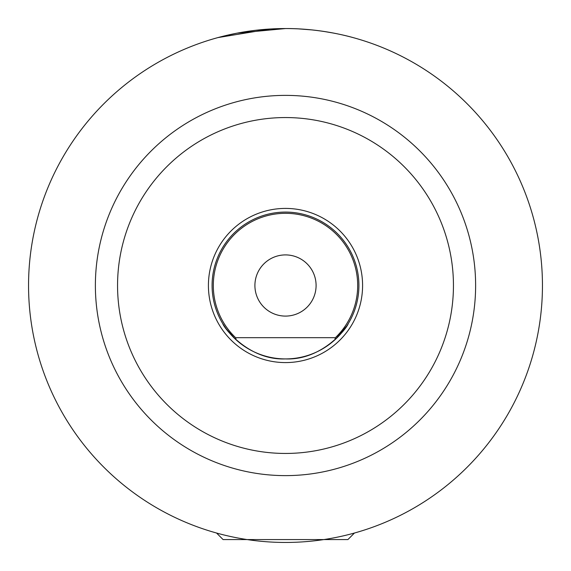 <?xml version="1.0" encoding="UTF-8"?>
<svg xmlns="http://www.w3.org/2000/svg" width="571" height="571" viewBox="0 0 571 571"><rect width="100%" height="100%" fill="white"/><g stroke="black" fill="none" stroke-linecap="round" stroke-linejoin="round"><path stroke-width="0.86" d="M359.737 531.494L354.448 533.029L347.903 539.574L223.097 539.574L216.552 533.029L211.263 531.494M285.5 28.55C323.107 28.372 354.163 37.964 353.056 37.586C354.063 37.936 323.05 28.372 285.5 28.55L237.279 33.118M333.543 33.082L323.75 31.412M312.03 29.92L298.726 28.893M346.854 325.813L335.762 339.01L334.442 337.682L236.558 337.682L235.238 339.01L226.273 328.882L222.79 323.678C223.589 327.426 248.606 360.458 285.35 358.916C322.308 360.572 347.382 327.483 348.21 323.678M542.45 285.5A256.95 256.95 0 0 1 285.5 542.45A256.95 256.95 0 0 1 28.55 285.5A256.95 256.95 0 0 1 285.5 28.55A256.95 256.95 0 0 1 542.45 285.5M358.916 285.5A73.416 73.416 0 0 1 285.5 358.916A73.416 73.416 0 0 1 212.084 285.5A73.416 73.416 0 0 1 285.5 212.084A73.416 73.416 0 0 1 358.916 285.5A73.416 73.416 0 0 0 285.5 212.084A73.416 73.416 0 0 0 212.084 285.5M254.909 285.5A30.591 30.591 0 0 1 285.5 254.909A30.591 30.591 0 0 1 316.091 285.5A30.591 30.591 0 0 1 285.5 316.091A30.591 30.591 0 0 1 254.909 285.5M236.508 33.261L223.232 36.209M223.054 36.251L217.944 37.586L270.062 29.014M236.101 338.139A72.189 72.189 0 0 1 285.5 213.311A72.189 72.189 0 0 1 334.899 338.139M475.622 285.5A190.122 190.122 0 0 1 285.5 475.622A190.122 190.122 0 0 1 95.378 285.5A190.122 190.122 0 0 1 285.5 95.378A190.122 190.122 0 0 1 475.622 285.5M453.445 285.5A167.945 167.945 0 0 1 285.5 453.445A167.945 167.945 0 0 1 117.555 285.5A167.945 167.945 0 0 1 285.5 117.555A167.945 167.945 0 0 1 453.445 285.5M362.585 285.5A77.085 77.085 0 0 1 285.5 362.585A77.085 77.085 0 0 1 208.415 285.5A77.085 77.085 0 0 1 285.5 208.415A77.085 77.085 0 0 1 362.585 285.5"/></g></svg>
